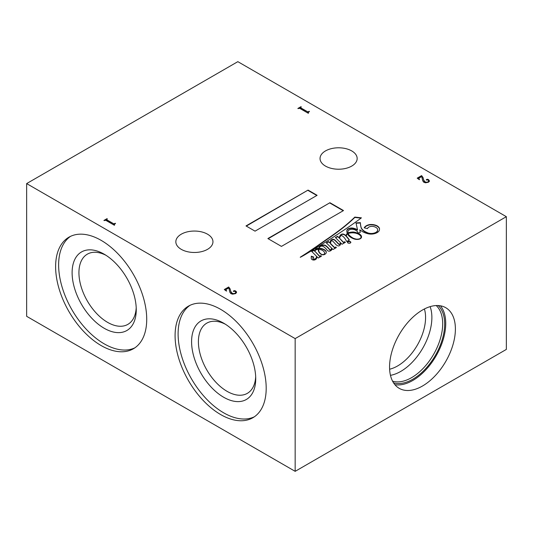 <?xml version="1.0" encoding="UTF-8"?>
<svg xmlns="http://www.w3.org/2000/svg" width="533" height="533" viewBox="0 0 533 533"><rect width="100%" height="100%" fill="white"/><g stroke="black" fill="none" stroke-linecap="round" stroke-linejoin="round"><path stroke-width="0.8" d="M350.341 241.642A1.659 0.959 0 0 0 348.529 241.429A1.659 0.959 0 0 0 347.503 242.315A1.659 0.959 0 0 0 347.989 242.995A1.659 0.959 0 0 0 349.801 243.201A1.659 0.959 0 0 0 350.827 242.315A1.659 0.959 0 0 0 350.341 241.642M350.801 242.495A1.659 0.959 0 0 0 350.341 241.989A1.659 0.959 0 0 0 348.675 241.749A1.659 0.959 0 0 0 347.536 242.495M320.746 253.815A3.451 1.992 0 0 0 321.139 254.088A3.451 1.992 0 0 0 322.412 254.554A1.612 0.933 0 0 0 323.671 254.454A2.638 1.526 0 0 0 324.537 253.368A5.097 2.945 0 0 0 324.577 253.022A5.097 2.945 0 0 0 324.271 252.022A8.055 4.65 0 0 0 321.739 250.017A7.908 4.57 0 0 0 318.741 249.364A3.924 2.265 0 0 0 318.667 249.797A3.924 2.265 0 0 0 318.674 249.884A99.178 57.264 180 0 1 318.967 251.409A8.368 4.83 0 0 0 319.4 252.356A11.966 6.909 0 0 0 320.746 253.815L320.746 254.074M360.535 238.557A2.971 1.712 0 0 0 360.634 238.451L360.634 238.098A4.937 2.852 0 0 0 361.014 236.998A4.937 2.852 0 0 0 359.842 235.16A8.868 5.123 0 0 0 352.819 232.821A9.241 5.337 0 0 0 348.102 233.514L348.102 233.86A9.734 5.623 0 0 0 348.595 234.826A21.48 12.399 0 0 0 352.846 238.318A21.48 12.399 0 0 0 353.066 238.444A10.88 6.283 0 0 0 355.784 239.35M348.595 234.826L348.595 234.48A21.48 12.399 0 0 0 352.846 237.971A21.48 12.399 0 0 0 353.066 238.098A10.88 6.283 0 0 0 356.33 239.117A5.223 3.018 0 0 0 359.175 238.917A2.971 1.712 0 0 0 360.634 238.098M377.644 229.916A7.362 4.251 180 0 1 377.65 230.096A7.362 4.251 180 0 1 376.738 232.141A6.796 3.924 180 0 1 373.333 233.634A6.336 3.658 180 0 1 366.851 232.774A13.991 8.075 180 0 1 364.945 231.855A13.991 8.075 180 0 1 361.121 227.738L361.121 227.391A63.614 36.73 180 0 1 360.388 222.654L355.991 222.894L357.516 229.776A12.352 7.129 0 0 0 353.006 228.124A4.99 2.885 0 0 0 349.048 228.43A4.311 2.485 0 0 0 346.876 230.436A17.629 10.18 0 0 0 346.836 231.129A17.629 10.18 0 0 0 347.303 233.447A6.922 3.998 0 0 0 346.343 234.74A12.119 6.996 0 0 0 345.957 235.746A62.714 36.204 0 0 0 345.457 235.226A5.13 2.965 0 0 0 343.232 234.067A2.359 1.366 0 0 0 340.76 234.74A10.84 6.263 0 0 0 339.354 237.825A10.84 6.263 0 0 0 339.361 238.084L337.622 236.319L335.357 237.525L340.447 242.648A4.55 2.625 180 0 1 340.447 242.655A4.55 2.625 180 0 1 339.901 243.901A0.593 0.34 180 0 1 338.868 244.014A17.309 9.994 180 0 1 337.309 242.448A75.806 43.766 0 0 0 335.404 240.543A4.97 2.872 0 0 0 333.785 239.41A1.492 0.859 0 0 0 331.972 239.524A5.103 2.945 0 0 0 330.32 241.342A20.707 11.953 0 0 0 330.147 242.868A20.707 11.953 0 0 0 330.154 243.161L328.528 241.562L326.283 242.821L331.513 248.005A5.41 3.125 180 0 1 331.519 248.158A5.41 3.125 180 0 1 331.08 249.391A0.74 0.426 180 0 1 330.24 249.711A1.286 0.74 180 0 1 329.754 249.537A1.286 0.74 180 0 1 329.594 249.431A23.892 13.791 0 0 0 327.449 247.065A11.033 6.369 0 0 0 325.85 245.673A2.885 1.666 0 0 0 323.638 244.987A3.125 1.806 0 0 0 321.566 245.486A8.381 4.844 0 0 0 319.34 247.072A5.983 3.451 0 0 0 318.787 248.185A4.024 2.325 0 0 0 316.162 248.871A10.613 6.129 0 0 0 314.543 250.863L313.717 250.137L311.545 251.263L316.355 256.1A7.489 4.324 180 0 1 316.442 256.739A7.489 4.324 180 0 1 315.969 258.252A2.185 1.259 180 0 1 314.743 258.931A4.544 2.625 180 0 1 314.017 258.985A1.386 0.799 180 0 1 313.151 258.778A1.233 0.713 180 0 1 312.891 258.345A1.233 0.713 180 0 1 312.924 258.185A4.59 2.652 180 0 1 313.83 257.079L311.312 256.173A8.268 4.77 180 0 1 311.319 256.4A8.268 4.77 180 0 1 311.259 256.986A51.008 29.448 0 0 0 311.245 257.632A51.008 29.448 0 0 0 311.272 258.612A3.331 1.925 0 0 0 312.205 259.658A3.331 1.925 0 0 0 312.678 259.884A2.165 1.246 0 0 0 315.489 259.531A3.538 2.045 0 0 0 316.502 258.512A18.842 10.88 0 0 0 316.928 256.673L318.274 258.025L321.459 256.16L320.919 255.66L319.667 256.226L314.87 251.203A4.064 2.345 180 0 1 318.174 249.304A19.028 10.986 0 0 0 318.821 251.996A36.484 21.067 0 0 0 319.387 252.775A8.515 4.917 0 0 0 321.239 254.388A2.612 1.506 0 0 0 324.177 254.641A4.95 2.858 0 0 0 326.016 253.248A6.023 3.478 0 0 0 326.283 252.229A6.023 3.478 0 0 0 326.056 251.29A7.102 4.104 0 0 0 324.077 249.544A9.121 5.263 0 0 0 319.174 248.185A5.756 3.325 180 0 1 320.013 246.766A2.299 1.326 180 0 1 322.245 246.113A3.904 2.252 180 0 1 324.004 246.972A26.244 15.151 180 0 1 326.616 249.497A15.304 8.834 0 0 0 327.848 250.856A1.792 1.033 0 0 0 327.862 250.863A1.792 1.033 0 0 0 329.974 251.043A3.791 2.185 0 0 0 331.593 249.924A4.364 2.518 0 0 0 331.999 248.864A4.364 2.518 0 0 0 331.932 248.425L333.018 249.497L336.376 247.592L335.823 246.986L334.717 247.645L330.72 243.714A13.945 8.055 180 0 1 330.64 242.861A13.945 8.055 180 0 1 330.653 242.548A4.351 2.512 180 0 1 330.64 242.362A4.351 2.512 180 0 1 331.473 240.883A0.64 0.366 180 0 1 332.292 240.909A4.051 2.339 180 0 1 333.045 241.422A6.742 3.891 180 0 1 333.491 241.895A126.161 72.841 180 0 1 335.17 243.761A13.465 7.775 0 0 0 336.596 245.167A3.911 2.259 0 0 0 337.023 245.46A3.911 2.259 0 0 0 337.882 245.833A1.206 0.693 0 0 0 338.801 245.9A2.492 1.439 0 0 0 340.081 245.14A11.733 6.776 0 0 0 340.774 242.981L342.033 244.261L345.411 242.315L344.751 241.729L343.585 242.342L339.594 238.318A17.136 9.894 180 0 1 339.774 237.458A10.773 6.223 180 0 1 340.84 235.753L341.473 235.593A2.079 1.199 180 0 1 342.459 236.006A17.236 9.954 180 0 1 345.257 239.084L346.776 241.509L349.395 240.037A62.714 36.204 0 0 0 346.297 236.112A9.934 5.736 180 0 1 346.663 234.9A3.831 2.212 180 0 1 347.489 233.86A17.629 10.18 0 0 0 348.522 235.466A15.45 8.921 0 0 0 351.314 237.671A15.45 8.921 0 0 0 354.458 239.07A5.583 3.225 0 0 0 359.262 239.17A4.61 2.658 0 0 0 361.387 237.665A6.722 3.884 0 0 0 361.521 236.892A6.722 3.884 0 0 0 359.688 234.227A12.212 7.049 0 0 0 353.459 232.015A11.353 6.556 0 0 0 349.075 232.541A3.038 1.752 0 0 0 347.956 232.961A9.734 5.623 180 0 1 347.909 232.408A9.734 5.623 180 0 1 347.956 231.848A4.204 2.425 180 0 1 347.942 231.668A4.204 2.425 180 0 1 350.821 229.37A4.837 2.792 180 0 1 355.458 230.116A10.067 5.81 180 0 1 358.343 233.307L360.248 232.361A222.248 128.313 0 0 0 359.822 229.836L361.96 231.295A18.882 10.9 0 0 0 362.307 231.502A18.882 10.9 0 0 0 367.97 233.747A8.122 4.69 0 0 0 375.638 233.287A8.162 4.71 0 0 0 378.956 231.036A10.873 6.276 0 0 0 379.509 229.057A10.873 6.276 0 0 0 379.443 228.357A8.814 5.09 0 0 0 376.811 225.679A8.735 5.044 0 0 0 369.616 224.58A8.448 4.877 0 0 0 364.199 227.838L367.53 228.61A4.511 2.605 180 0 1 373.213 226.458A6.469 3.731 180 0 1 377.557 229.077A7.362 4.251 180 0 1 377.65 229.743A7.362 4.251 180 0 1 376.738 231.788A6.796 3.924 180 0 1 373.333 233.287A6.336 3.658 180 0 1 366.851 232.428A13.991 8.075 180 0 1 364.945 231.509A13.991 8.075 180 0 1 361.121 227.391M340.447 243.001L340.447 242.995A4.55 2.625 180 0 1 340.447 243.001A4.55 2.625 180 0 1 339.901 244.254A0.593 0.34 180 0 1 338.868 244.361L338.868 244.014M331.513 248.351A5.41 3.125 180 0 1 331.519 248.505A5.41 3.125 180 0 1 331.08 249.737A0.74 0.426 180 0 1 330.24 250.064A1.286 0.74 180 0 1 329.754 249.884A1.286 0.74 180 0 1 329.594 249.777L329.594 249.431M105.94 255.267A40.535 23.399 -120 0 0 87.332 254.161A40.535 23.399 -120 0 0 81.116 286.641A40.535 23.399 -120 0 0 107.593 322.358A40.535 23.399 -120 0 0 127.86 324.37A40.535 23.399 -120 0 0 136.208 307.701M104.188 254.201A45.352 26.184 -120 0 0 72.115 272.716A45.352 26.184 -120 0 0 104.188 328.268A45.352 26.184 -120 0 0 136.255 309.753A45.352 26.184 -120 0 0 104.188 254.201L104.188 254.201M101.17 240.37A64.426 37.197 -120 0 0 68.957 237.178A64.426 37.197 -120 0 0 59.083 288.806A64.426 37.197 -120 0 0 101.17 345.577A64.426 37.197 -120 0 0 133.383 348.769A64.426 37.197 -120 0 0 143.257 297.147A64.426 37.197 -120 0 0 101.17 240.37M70.503 236.372A64.426 37.197 -120 0 0 62.514 288.44A64.426 37.197 -120 0 0 104.188 343.838A64.426 37.197 -120 0 0 134.856 347.836M225.412 324.244A40.535 23.399 -120 0 0 206.804 323.138A40.535 23.399 -120 0 0 200.588 355.618A40.535 23.399 -120 0 0 227.071 391.335A40.535 23.399 -120 0 0 247.332 393.347A40.535 23.399 -120 0 0 255.68 376.678M223.66 323.178A45.352 26.184 -120 0 0 191.587 341.693A45.352 26.184 -120 0 0 223.66 397.245A45.352 26.184 -120 0 0 255.727 378.73A45.352 26.184 -120 0 0 223.66 323.178L223.66 323.178M220.642 309.347A64.426 37.197 -120 0 0 188.429 306.155A64.426 37.197 -120 0 0 178.555 357.783A64.426 37.197 -120 0 0 220.642 414.554A64.426 37.197 -120 0 0 252.855 417.745A64.426 37.197 -120 0 0 262.729 366.124A64.426 37.197 -120 0 0 220.642 309.347M189.975 305.349A64.426 37.197 -120 0 0 181.993 357.416A64.426 37.197 -120 0 0 223.66 412.815A64.426 37.197 -120 0 0 254.328 416.813M389.616 369.216A39.549 22.832 120 0 0 397.605 365.951A39.549 22.832 120 0 0 424.408 308.96M390.462 375.332A44.012 25.411 120 0 0 400.756 371.414A44.012 25.411 120 0 0 430.124 306.635M392.568 381.148A44.012 25.411 120 0 0 411.569 377.657A44.012 25.411 120 0 0 439.498 341.453A44.012 25.411 120 0 0 436.214 305.549M393.541 382.841A45.032 26.004 120 0 0 412.822 379.216A45.032 26.004 120 0 0 441.357 342.306A45.032 26.004 120 0 0 438.166 305.549M422.476 386.025A46.551 26.877 120 0 0 452.89 345.004A46.551 26.877 120 0 0 445.755 307.708A46.551 26.877 120 0 0 422.476 310.013A46.551 26.877 120 0 0 392.068 351.034A46.551 26.877 120 0 0 399.204 388.33A46.551 26.877 120 0 0 422.476 386.025M394.88 384.666A46.551 26.877 120 0 0 412.822 380.449A46.551 26.877 120 0 0 441.757 343.865A46.551 26.877 120 0 0 440.418 305.795M207.517 234.187A18.562 10.713 0 0 0 187.29 231.868A18.562 10.713 0 0 0 175.837 241.762A18.562 10.713 0 0 0 181.273 249.344A18.562 10.713 0 0 0 201.494 251.663A18.562 10.713 0 0 0 212.953 241.762A18.562 10.713 0 0 0 207.517 234.187M351.727 150.926A18.562 10.713 0 0 0 331.506 148.607A18.562 10.713 0 0 0 320.047 158.508A18.562 10.713 0 0 0 325.483 166.083A18.562 10.713 0 0 0 345.71 168.408A18.562 10.713 0 0 0 357.163 158.508A18.562 10.713 0 0 0 351.727 150.926M308.48 112.27L308.054 113.149L299.812 108.392L297.854 108.479L300.918 106.707L301.298 106.933L300.679 107.286L300.772 107.839L307.621 111.797L309.473 111.484L308.48 112.27L308.434 112.929M300.679 107.286L300.772 108.192L307.621 111.797M429.305 181.413L428.405 182.246L425.534 182.799L423.828 182.279L422.729 180.814L421.75 176.523L418.925 178.155L418.685 178.568L419.498 179.374L419.151 179.574L417.199 178.155L421.603 175.61L423.029 177.516L423.642 179.954L424.954 181.806L426.487 182.266L428.072 181.886L428.845 180.84L428.812 181.407L428.392 180.194L426.307 179.781L427.493 179.235L428.539 179.614L429.458 181.047M418.925 178.155L418.685 178.921L419.498 179.721M308.061 190.088L245.999 225.925L255.047 231.149L317.115 195.318L308.061 190.088L246.299 226.099M329.934 202.72L267.872 238.551L281.444 246.393L343.512 210.555L329.934 202.72L268.172 238.724M361.427 217.844L354.825 217.091A234.553 135.422 180 0 1 341.4 228.71A406.726 234.82 180 0 1 328.841 237.858A731.223 422.169 0 0 0 316.715 246.293A2656.745 1533.861 180 0 1 307.041 252.855A2258.947 1304.191 0 0 0 300.226 257.232A0.626 0.36 180 0 1 300.392 257.266A119.359 68.91 0 0 0 307.808 252.995A300.419 173.445 0 0 0 317.495 247.085A1049.744 606.068 0 0 0 331.832 238.111A2474.126 1428.427 0 0 0 345.75 228.904A413.255 238.591 0 0 0 361.427 217.844M506.35 216.684L237.838 61.661L26.65 183.585L26.65 316.316L295.162 471.339L506.35 349.415L506.35 216.684L295.162 338.608L26.65 183.585M236.386 292.79L235.493 293.623L232.615 294.176L230.916 293.656L229.816 292.191L228.837 287.9L226.012 289.532L225.772 289.952L226.585 290.751L226.239 290.951L224.286 289.532L228.69 286.994L230.116 288.893L230.722 291.331L232.042 293.183L233.574 293.643L235.153 293.27L235.932 292.217L235.899 292.784L235.479 291.571L233.394 291.158L234.58 290.612L235.619 290.991L236.445 291.804L236.386 292.79L236.445 291.804L236.545 292.424M226.012 289.532L225.772 290.298L226.585 291.098M114.542 224.24L114.115 225.119L105.874 220.362L103.915 220.449L106.98 218.677L107.36 218.896L106.74 219.256L106.833 219.809L113.682 223.767L115.534 223.454L114.542 224.24L114.495 224.899M106.74 219.256L106.833 220.162L113.682 223.767M295.162 338.608L295.162 471.339M361.021 218.144L354.825 217.437A234.553 135.422 180 0 1 341.4 229.057A406.726 234.82 180 0 1 328.841 238.204A731.223 422.169 0 0 0 316.715 246.639A2656.745 1533.861 180 0 1 307.041 253.202L307.041 252.855M307.041 253.202A2258.947 1304.191 0 0 0 302.391 256.186M316.715 246.639L316.715 246.293M328.841 238.204L328.841 237.858M354.825 217.437L354.825 217.091M379.503 229.237A10.873 6.276 0 0 0 379.443 228.704A8.814 5.09 0 0 0 376.811 226.032A8.735 5.044 0 0 0 369.616 224.926L369.616 224.58M369.616 224.926A8.448 4.877 0 0 0 364.379 227.877M376.811 226.032L376.811 225.679M379.443 228.704L379.443 228.357M360.195 232.388A222.248 128.313 0 0 0 359.822 230.183L359.822 229.836M361.514 237.065A6.722 3.884 0 0 0 359.688 234.573A12.212 7.049 0 0 0 353.459 232.361A11.353 6.556 0 0 0 349.075 232.888A3.038 1.752 0 0 0 347.956 233.307A9.734 5.623 180 0 1 347.909 232.754A9.734 5.623 180 0 1 347.916 232.581M347.956 233.307L347.956 232.961M349.075 232.888L349.075 232.541M353.459 232.361L353.459 232.015M359.688 234.573L359.688 234.227M349.228 240.13A62.714 36.204 0 0 0 346.297 236.459L346.297 236.112M345.177 242.455L344.751 242.075L343.585 242.695L339.594 238.318M343.585 242.695L343.585 242.342M344.751 242.075L344.751 241.729M336.17 247.712L335.823 247.332L334.717 247.992L330.72 244.061A13.945 8.055 180 0 1 330.64 243.208A13.945 8.055 180 0 1 330.64 243.035M330.72 244.061L330.72 243.714M334.717 247.992L334.717 247.645M335.823 247.332L335.823 246.986M331.992 249.038A4.364 2.518 0 0 0 331.932 248.771L331.932 248.425M326.276 252.402A6.023 3.478 0 0 0 326.056 251.636A7.102 4.104 0 0 0 324.077 249.89A9.121 5.263 0 0 0 319.174 248.531L319.174 248.185M324.077 249.89L324.077 249.544M326.056 251.636L326.056 251.29M321.226 256.293L320.759 256.027L319.667 256.573L314.87 251.203M319.667 256.573L319.667 256.226M319.813 256.573L319.813 256.22M320.759 256.027L320.759 255.673M320.919 256.007L320.919 255.66M311.312 256.573A8.268 4.77 180 0 1 311.319 256.746A8.268 4.77 180 0 1 311.259 257.339L311.259 256.986M311.259 257.339A51.008 29.448 0 0 0 311.245 257.805M313.531 257.319L311.319 256.526M316.435 256.913A7.489 4.324 180 0 1 316.442 257.086A7.489 4.324 180 0 1 315.969 258.598A2.185 1.259 180 0 1 314.743 259.278A4.544 2.625 180 0 1 314.017 259.338A1.386 0.799 180 0 1 313.151 259.131A1.233 0.713 180 0 1 312.891 258.692A1.233 0.713 180 0 1 312.924 258.532M313.151 259.131L313.151 258.778M314.017 259.338L314.017 258.985M314.743 259.278L314.743 258.931M315.969 258.598L315.969 258.252M314.064 250.443L311.772 251.496M313.717 250.483L313.717 250.137M319.893 246.879A8.381 4.844 0 0 0 319.34 247.425A5.983 3.451 0 0 0 318.787 248.531A4.024 2.325 0 0 0 316.162 249.217A10.613 6.129 0 0 0 314.543 251.21L314.064 250.363M314.543 251.21L314.543 250.863M316.162 249.217L316.162 248.871M318.787 248.531L318.787 248.185M319.34 247.425L319.34 247.072M329.594 249.777A23.892 13.791 0 0 0 327.449 247.419A11.033 6.369 0 0 0 325.85 246.019A2.885 1.666 0 0 0 323.638 245.333A3.125 1.806 0 0 0 321.566 245.833L321.566 245.486M321.566 245.833A8.381 4.844 0 0 0 320.506 246.426M323.638 245.333L323.638 244.987M325.85 246.019L325.85 245.673M327.449 247.419L327.449 247.065M330.24 250.064L330.24 249.711M331.08 249.737L331.08 249.391M330.154 243.161L328.528 241.909L326.502 243.041M328.528 241.909L328.528 241.562M338.868 244.361A17.309 9.994 180 0 1 337.309 242.795A75.806 43.766 0 0 0 335.404 240.889A4.97 2.872 0 0 0 333.785 239.757A1.492 0.859 0 0 0 331.972 239.877A5.103 2.945 0 0 0 330.32 241.689A20.707 11.953 0 0 0 330.154 243.048M331.972 239.877L331.972 239.524M333.785 239.757L333.785 239.41M335.404 240.889L335.404 240.543M337.309 242.795L337.309 242.448M339.901 244.254L339.901 243.901M339.361 238.084L337.622 236.672L335.583 237.751M337.622 236.672L337.622 236.319M347.303 233.447L347.303 233.794A6.922 3.998 0 0 0 346.343 235.093A12.119 6.996 0 0 0 345.957 236.092A62.714 36.204 0 0 0 345.457 235.573A5.13 2.965 0 0 0 343.232 234.413A2.359 1.366 0 0 0 340.76 235.086A10.84 6.263 0 0 0 339.361 237.998M343.232 234.413L343.232 234.067M345.457 235.573L345.457 235.226M345.957 236.092L345.957 235.746M346.343 235.093L346.343 234.74M357.516 229.776L357.516 230.123A12.352 7.129 0 0 0 353.006 228.47A4.99 2.885 0 0 0 349.048 228.777A4.311 2.485 0 0 0 346.876 230.789A17.629 10.18 0 0 0 346.843 231.302M349.048 228.777L349.048 228.43M353.006 228.47L353.006 228.124M361.121 227.738A63.614 36.73 180 0 1 360.388 223.001L356.071 223.234M360.388 223.001L360.388 222.654M366.851 232.774L366.851 232.428M376.738 232.141L376.738 231.788M323.811 254.727A2.638 1.526 0 0 0 324.537 253.715A5.097 2.945 0 0 0 324.577 253.368A5.097 2.945 0 0 0 324.564 253.195M318.674 250.057A3.924 2.265 0 0 0 318.667 250.144A3.924 2.265 0 0 0 318.674 250.237A99.178 57.264 180 0 1 318.967 251.756A8.368 4.83 0 0 0 319.4 252.702A11.966 6.909 0 0 0 320.12 253.588M360.634 238.451A4.937 2.852 0 0 0 361.014 237.352A4.937 2.852 0 0 0 361.008 237.172M353.066 238.444L353.066 238.098M348.102 233.514A9.734 5.623 0 0 0 348.595 234.48M324.537 253.715L324.537 253.368M318.967 251.756L318.967 251.409M318.674 250.237L318.674 249.884M343.212 210.735L329.934 203.066M316.815 195.491L308.061 190.441M418.925 178.508L418.685 178.921L418.925 178.508M417.466 178.348L421.603 175.61M421.603 175.963L423.029 177.516M423.029 177.862L423.642 179.954M423.642 180.301L424.155 181.04M424.155 181.387L424.954 181.806M424.954 182.153L426.487 182.612L426.487 182.266M426.487 182.612L428.072 181.886M428.072 182.239L428.812 181.407L428.392 180.547M426.307 180.127L426.587 179.428M426.587 179.774L427.493 179.235M427.493 179.581L428.539 179.961L428.539 179.614M428.539 179.961L429.365 180.774M226.012 289.885L225.772 290.298L226.012 289.885M224.553 289.725L228.69 286.994M228.69 287.34L230.116 288.893M230.116 289.239L230.722 291.331M230.722 291.678L231.242 292.417M231.242 292.764L232.042 293.183M232.042 293.53L233.574 293.989L233.574 293.643M233.574 293.989L235.153 293.27M235.153 293.616L235.899 292.784L235.479 291.924M233.394 291.511L233.674 290.805M233.674 291.151L234.58 290.612M234.58 290.958L235.619 291.338L235.619 290.991M235.619 291.338L236.445 292.151M308.48 112.616L308.434 113.276M298.154 108.652L300.918 106.707M300.679 107.639L300.772 108.192L300.679 107.639M307.621 112.143L308.101 111.85M308.101 112.203L309.107 111.27M114.542 224.586L114.495 225.246M104.215 220.622L106.98 218.677M106.74 219.609L106.833 220.162L106.74 219.609M113.682 224.113L114.162 223.82M114.162 224.166L115.168 223.24M341.4 229.057L341.4 228.71M330.32 241.689L330.32 241.342M340.76 235.086L340.76 234.74M346.876 230.789L346.876 230.436M373.333 233.634L373.333 233.287M319.4 252.702L319.4 252.356M347.909 232.754L347.909 232.408M330.64 242.708L330.64 242.362M330.64 243.208L330.64 242.861M311.319 256.746L311.319 256.4M312.891 258.692L312.891 258.345M316.442 257.086L316.442 256.739M331.519 248.505L331.519 248.158M377.65 230.096L377.65 229.743M361.014 237.352L361.014 236.998M324.577 253.368L324.577 253.022M318.667 250.144L318.667 249.797M418.671 178.475L418.671 178.821M225.759 289.852L225.759 290.199M308.4 112.656L308.4 113.003M300.485 107.526L300.485 107.873M114.462 224.626L114.462 224.973M106.547 219.496L106.547 219.843"/></g></svg>
